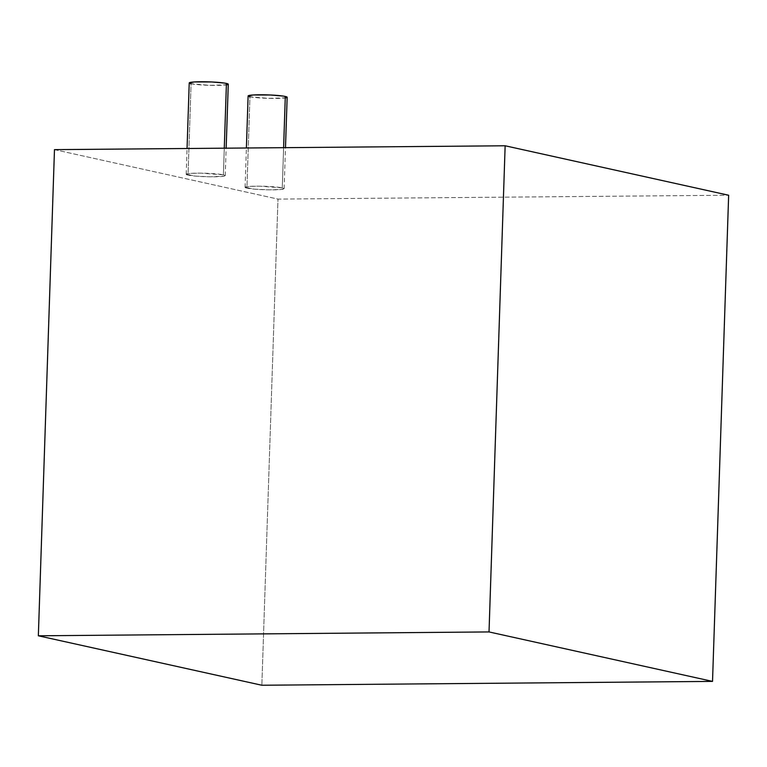 <?xml version="1.0" encoding="UTF-8"?>
<svg xmlns="http://www.w3.org/2000/svg" width="767" height="767" viewBox="0 0 767 767"><rect width="100%" height="100%" fill="white"/><g stroke="black" fill="none" stroke-linecap="round" stroke-linejoin="round"><path stroke-width="0.58" stroke-dasharray="3.83 2.88" d="M248.115 95.971A19.53 1.726 -178.1 0 0 249.956 96.767L246.926 188.164A19.53 1.726 1.9 0 1 245.076 187.369A19.53 1.726 1.9 0 1 260.377 186.189A19.53 1.726 1.9 0 1 282.275 187.857L284.106 188.577L281.316 189.459L269.284 189.842L254.51 189.161L245.104 187.445L250.176 186.371L259.917 186.18L282.275 187.857L283.608 147.676L282.275 187.857A19.53 1.726 1.9 0 1 284.126 188.663A19.53 1.726 1.9 0 1 268.824 189.833A19.53 1.726 1.9 0 1 246.926 188.164L249.956 96.767A19.53 1.726 -178.1 0 0 271.854 98.435A19.53 1.726 -178.1 0 0 287.155 97.265M189.228 82.941A19.53 1.726 -178.1 0 0 191.079 83.737L188.049 175.135A19.53 1.726 1.9 0 1 186.199 174.339A19.53 1.726 1.9 0 1 201.5 173.16A19.53 1.726 1.9 0 1 223.398 174.828L225.22 175.547L224.079 176.17L210.407 176.813L195.633 176.132L186.218 174.416L191.299 173.342L201.031 173.15L223.398 174.828L224.28 148.184L223.398 174.828A19.53 1.726 1.9 0 1 225.239 175.633A19.53 1.726 1.9 0 1 209.937 176.803A19.53 1.726 1.9 0 1 188.049 175.135L191.079 83.737A19.53 1.726 -178.1 0 0 212.977 85.405A19.53 1.726 -178.1 0 0 228.278 84.236M54.476 149.642L277.98 199.094L728.65 195.24L277.98 199.094L261.854 685.247L277.98 199.094L54.476 149.642M189.804 83.373L189.449 82.692M227.118 84.773L209.65 85.338L191.079 83.737M248.681 96.402L248.335 95.722M285.995 97.802L268.536 98.368L249.956 96.767M284.126 188.663L285.487 147.657M225.239 175.633L226.15 148.165M186.199 174.339L187.052 148.501M245.076 187.369L246.389 147.993"/><path stroke-width="1.15" d="M285.487 147.657L287.155 97.265A19.53 1.726 -178.1 0 0 285.305 96.46L283.608 147.676L285.305 96.46A19.53 1.726 -178.1 0 0 263.417 94.792A19.53 1.726 -178.1 0 0 248.115 95.971L246.389 147.993M226.15 148.165L228.278 84.236A19.53 1.726 -178.1 0 0 226.428 83.43L224.28 148.184L226.428 83.43A19.53 1.726 -178.1 0 0 204.53 81.762A19.53 1.726 -178.1 0 0 189.228 82.941L187.052 148.501M489.02 631.931L38.35 635.795L54.476 149.642L505.146 145.778L489.02 631.931L712.524 681.393L728.65 195.24L505.146 145.778L54.476 149.642L38.35 635.795L489.02 631.931L505.146 145.778L728.65 195.24L712.524 681.393L261.854 685.247L712.524 681.393L489.02 631.931M261.854 685.247L38.35 635.795L261.854 685.247M191.079 83.737L189.804 83.373M189.248 83.028L194.329 81.944L211.673 81.973L224.472 83.076L227.703 83.795L228.058 84.475L227.118 84.773M249.956 96.767L248.681 96.402M248.134 96.057L253.206 94.974L270.559 95.003L283.349 96.105L286.59 96.824L287.136 97.179L285.995 97.802"/></g></svg>
